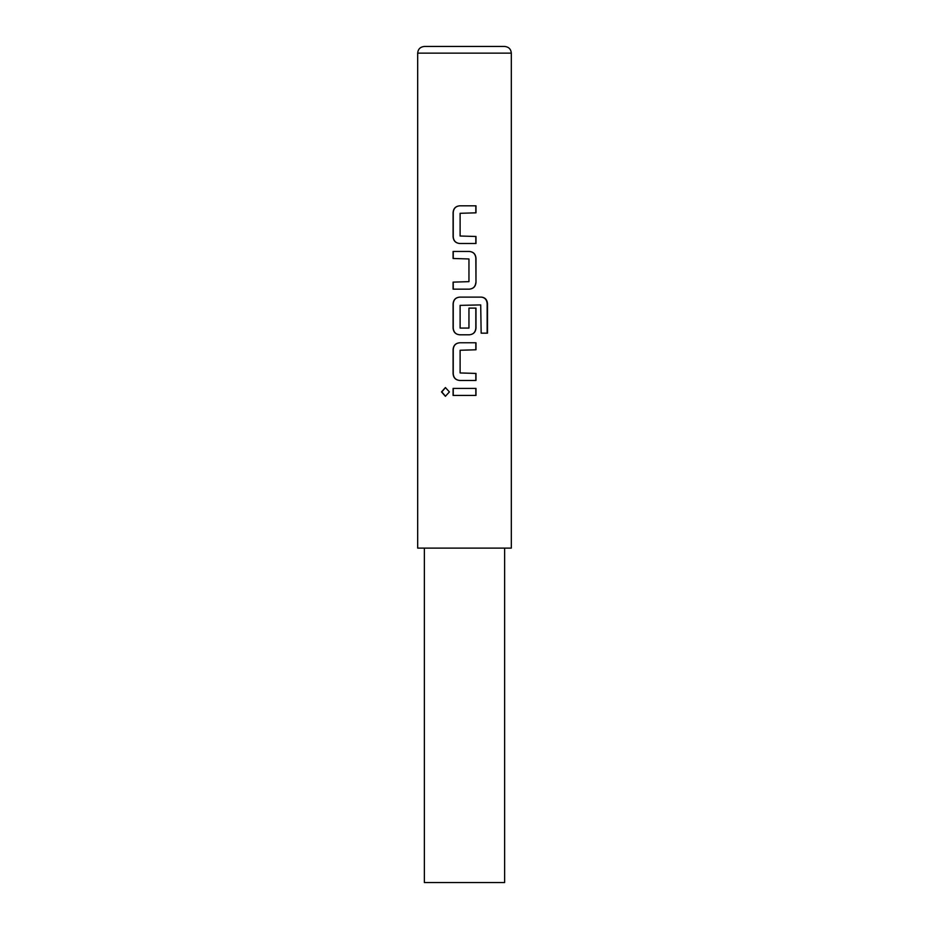 <?xml version="1.0" encoding="UTF-8"?>
<svg xmlns="http://www.w3.org/2000/svg" width="929" height="929" viewBox="0 0 929 929"><rect width="100%" height="100%" fill="white"/><g stroke="black" fill="none" stroke-linecap="round" stroke-linejoin="round"><path stroke-width="1.39" d="M441.496 391.922L445.397 387.567L449.415 391.922L445.386 396.277L441.496 391.922M445.525 396.277L441.821 391.922L445.525 387.579M459.704 243.503C455.814 243.096 453.666 240.913 453.247 236.941L453.247 212.369C453.666 208.398 455.814 206.215 459.704 205.808M475.822 236.477L475.822 243.503M453.247 289.151L453.247 282.126M453.247 258.483L453.247 251.457M459.704 334.8C455.814 334.405 453.666 332.222 453.247 328.251L453.247 303.667C453.666 299.695 455.814 297.512 459.704 297.117M475.822 308.114L475.822 328.251C475.404 332.21 473.244 334.405 469.366 334.8M459.704 380.46C455.814 380.054 453.666 377.871 453.247 373.899L453.247 349.316C453.666 345.356 455.814 343.161 459.704 342.766M475.822 373.435L475.822 380.46M453.247 395.44L453.247 388.415M464.5 46.45L504.633 46.45C508.732 46.88 510.962 49.109 511.322 53.139L417.678 53.139C418.038 49.109 420.268 46.88 424.367 46.45L464.5 46.45L424.367 46.45M417.678 53.139L417.678 548.11L511.322 548.11L511.322 53.139M464.5 205.808L475.985 205.808L475.985 212.834L460.11 213.298L460.11 236.012L475.985 236.477L475.985 243.503L459.634 243.503C455.698 243.096 453.503 240.913 453.085 236.941L453.085 212.369C453.503 208.398 455.698 206.215 459.634 205.808L464.5 205.808M464.5 251.457L469.435 251.457C473.372 251.864 475.555 254.047 475.985 258.018L475.985 282.602C475.555 286.562 473.372 288.745 469.435 289.151L453.085 289.151L453.085 282.126L468.959 281.661L468.959 258.959L453.085 258.483L453.085 251.457L464.5 251.457M464.5 297.117L481.582 297.117C485.182 297.559 487.144 299.742 487.493 303.667L487.493 333.163L481.152 333.163L480.711 304.909L460.11 305.374L460.11 328.076L468.959 328.076L468.959 308.114L475.985 308.114L475.985 328.251C475.555 332.21 473.372 334.394 469.435 334.8L459.634 334.8C455.698 334.405 453.503 332.21 453.085 328.251L453.085 303.667C453.503 299.695 455.698 297.512 459.634 297.117L464.5 297.117M464.5 342.766L475.985 342.766L475.985 349.792L460.11 350.256L460.11 372.959L475.985 373.435L475.985 380.46L459.634 380.46C455.698 380.054 453.503 377.871 453.085 373.899L453.085 349.316C453.503 345.356 455.698 343.173 459.634 342.766L464.5 342.766M464.5 388.415L475.985 388.415L475.985 395.44L453.085 395.44L453.085 388.415L464.5 388.415M424.367 548.11L424.367 882.55L504.633 882.55L504.633 548.11M475.822 388.415L475.822 395.44M475.822 342.766L475.822 349.792M481.338 297.117C484.88 297.559 486.831 299.742 487.156 303.667L487.493 303.667M487.156 303.667L487.156 333.163M469.366 251.457C473.256 251.864 475.404 254.047 475.822 258.018L475.985 282.602M475.822 282.602C475.404 286.562 473.244 288.745 469.366 289.151M475.822 205.808L475.822 212.834"/></g></svg>
